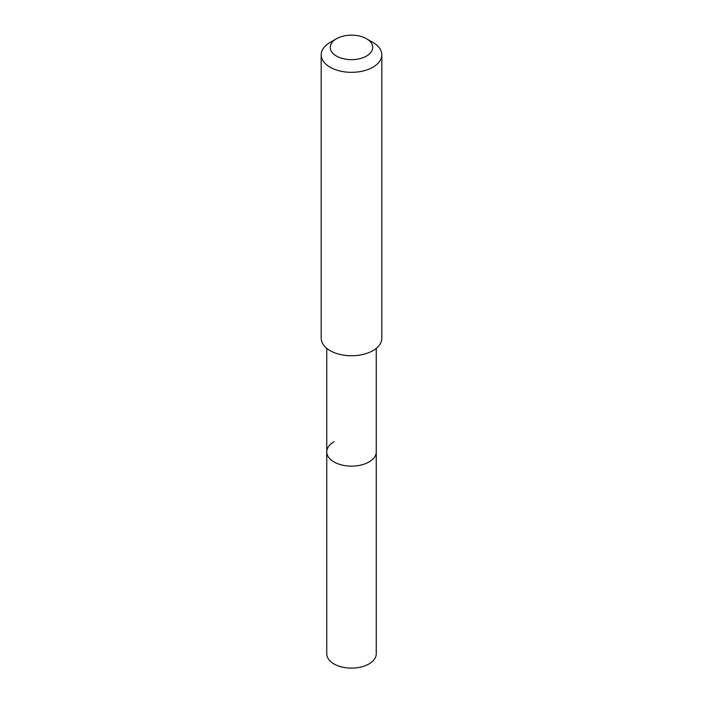 <?xml version="1.0" encoding="UTF-8"?>
<svg xmlns="http://www.w3.org/2000/svg" width="703" height="703" viewBox="0 0 703 703"><rect width="100%" height="100%" fill="white"/><g stroke="black" fill="none" stroke-linecap="round" stroke-linejoin="round"><path stroke-width="1.05" d="M326.763 348.363L326.763 653.843A24.737 14.28 0 0 0 342.036 667.042A24.737 14.28 0 0 0 368.996 663.94A24.737 14.28 0 0 0 376.237 653.843L376.237 451.871A24.737 14.28 180 0 1 368.996 461.968A24.737 14.28 180 0 1 342.036 465.061A24.737 14.28 180 0 1 326.763 451.871A24.737 14.28 180 0 1 334.004 441.765M326.763 451.871A24.737 14.28 0 0 0 342.036 465.061A24.737 14.28 0 0 0 368.996 461.968A24.737 14.28 0 0 0 376.237 451.871L376.237 348.363M321.183 54.825L321.183 338.248A30.317 17.505 0 0 0 339.901 354.417A30.317 17.505 0 0 0 372.933 350.621A30.317 17.505 0 0 0 381.817 338.248L381.817 54.825A30.317 17.505 180 0 1 372.933 67.207A30.317 17.505 180 0 1 339.901 70.994A30.317 17.505 180 0 1 321.183 54.825A30.317 17.505 180 0 1 330.067 42.452L336.491 38.735A21.222 12.25 180 0 1 366.509 38.735A21.222 12.25 180 0 1 366.509 56.064A21.222 12.25 180 0 1 336.491 56.064A21.222 12.25 180 0 1 336.491 38.735L330.067 42.452M366.509 38.735L372.933 42.452A30.317 17.505 180 0 1 381.817 54.825"/></g></svg>
